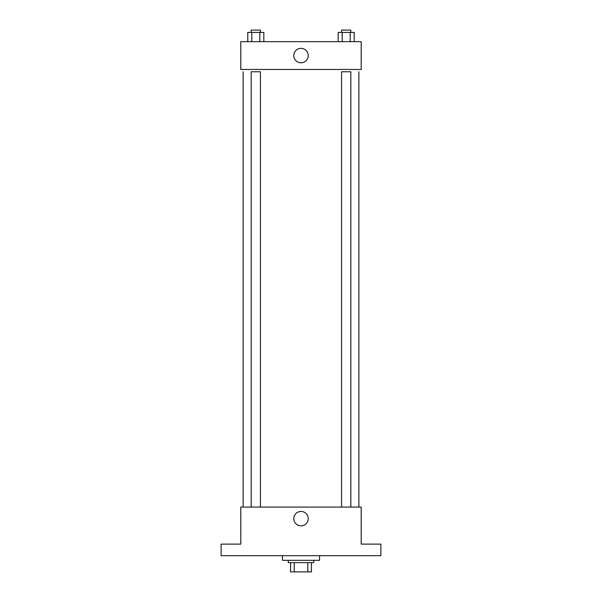 <?xml version="1.0" encoding="UTF-8"?>
<svg xmlns="http://www.w3.org/2000/svg" width="602" height="602" viewBox="0 0 602 602"><rect width="100%" height="100%" fill="white"/><g stroke="black" fill="none" stroke-linecap="round" stroke-linejoin="round"><path stroke-width="0.9" d="M307.795 562.637L307.795 571.9L290.578 571.9L290.578 562.637M307.795 571.9L311.422 571.9L311.422 562.637L311.422 571.9M313.732 560.327L313.732 562.637L288.268 562.637L288.268 560.327M294.205 562.637L294.205 571.9M282.473 555.691L282.473 560.327L319.527 560.327L319.527 555.691M380.878 555.691L221.122 555.691L221.122 544.118L240.8 544.118L240.8 507.072L361.2 507.072L361.2 544.118L380.878 544.118L380.878 555.691M308.209 518.646A7.209 7.209 0 0 1 297.396 524.891A7.209 7.209 0 0 1 297.396 512.4A7.209 7.209 0 0 1 308.209 518.646M358.882 71.773L358.882 507.072M341.567 507.072L341.567 71.773L350.831 71.773L350.831 507.072M251.169 507.072L251.169 71.773L260.433 71.773L260.433 507.072M361.2 69.463L240.8 69.463L240.8 41.673L361.2 41.673L361.2 69.463M308.209 55.572A7.209 7.209 0 0 1 297.396 61.81A7.209 7.209 0 0 1 297.396 49.326A7.209 7.209 0 0 1 308.209 55.572M354.217 41.673L354.217 32.418L338.173 32.418L338.173 41.673M350.206 32.418L350.206 41.673M342.184 32.418L342.184 41.673M341.567 32.418L341.567 30.1L350.831 30.1L350.831 32.418M263.827 41.673L263.827 32.418L247.783 32.418L247.783 41.673M259.816 32.418L259.816 41.673M251.794 32.418L251.794 41.673M251.169 32.418L251.169 30.1L260.433 30.1L260.433 32.418M243.118 71.773L243.118 507.072"/></g></svg>
